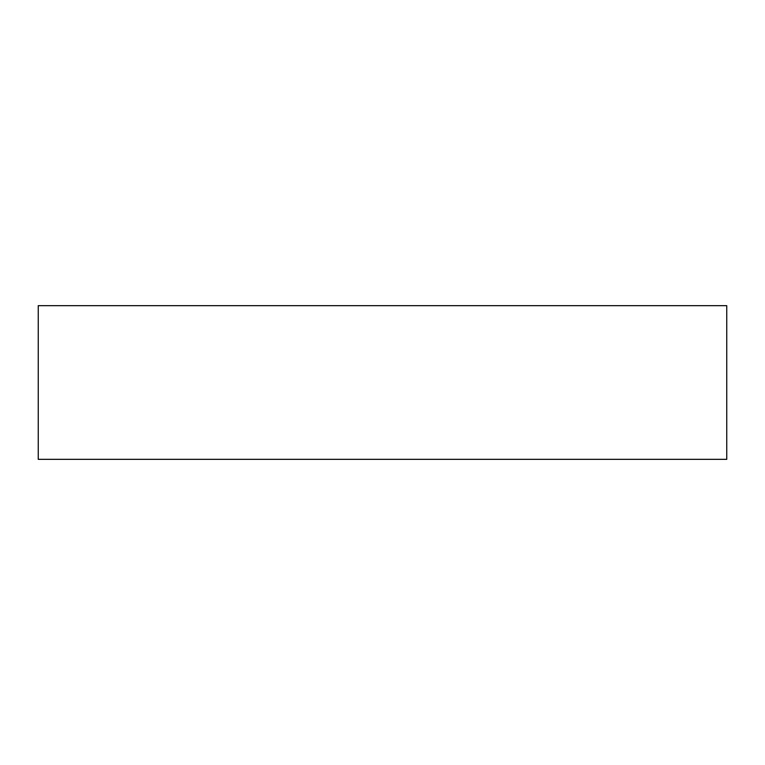 <?xml version="1.0" encoding="UTF-8"?>
<svg xmlns="http://www.w3.org/2000/svg" width="765" height="765" viewBox="0 0 765 765"><rect width="100%" height="100%" fill="white"/><g stroke="black" fill="none" stroke-linecap="round" stroke-linejoin="round"><path stroke-width="1.15" d="M726.75 305.665L38.25 305.665L38.25 459.335L726.75 459.335L726.75 305.665"/></g></svg>
